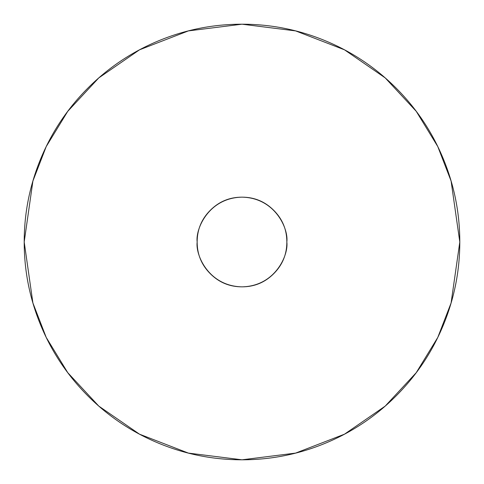 <?xml version="1.0" encoding="UTF-8"?>
<svg xmlns="http://www.w3.org/2000/svg" width="484" height="484" viewBox="0 0 484 484"><rect width="100%" height="100%" fill="white"/><g stroke="black" fill="none" stroke-linecap="round" stroke-linejoin="round"><path stroke-width="0.73" d="M24.2 242L32.912 181.016L46.222 146.561L67.76 111.32L98.79 77.906L139.507 49.822L188.385 30.903L242 24.2L295.615 30.903L344.493 49.822L385.21 77.906L416.24 111.32L437.778 146.561L451.088 181.016L459.8 242C459.8 270.883 454.276 298.664 443.223 325.351C432.17 352.031 416.428 375.584 396.009 396.009C375.584 416.428 352.031 432.17 325.351 443.223C298.664 454.276 270.883 459.8 242 459.8C213.117 459.8 185.336 454.276 158.649 443.223C131.969 432.17 108.416 416.428 87.991 396.009C67.572 375.584 51.83 352.031 40.777 325.351C29.724 298.664 24.2 270.883 24.2 242C24.2 213.117 29.724 185.336 40.777 158.649C51.83 131.969 67.572 108.416 87.991 87.991C108.416 67.572 131.969 51.83 158.649 40.777C185.336 29.724 213.117 24.2 242 24.2C270.883 24.2 298.664 29.724 325.351 40.777C352.031 51.83 375.584 67.572 396.009 87.991C416.428 108.416 432.17 131.969 443.223 158.649C454.276 185.336 459.8 213.117 459.8 242L451.088 302.984L437.778 337.439L416.24 372.68L385.21 406.094L344.493 434.178L295.615 453.097L242 459.8L188.385 453.097L139.507 434.178L98.79 406.094L67.76 372.68L46.222 337.439L32.912 302.984L24.2 242M286.843 242C288.646 255.116 275.19 286.232 242 286.843C208.81 286.232 195.354 255.116 197.157 242C195.354 228.884 208.81 197.768 242 197.157C275.19 197.768 288.646 228.884 286.843 242C286.843 229.616 282.462 219.046 273.708 210.292C264.954 201.538 254.384 197.157 242 197.157C229.616 197.157 219.046 201.538 210.292 210.292C201.538 219.046 197.157 229.616 197.157 242C197.157 254.384 201.538 264.954 210.292 273.708C219.046 282.462 229.616 286.843 242 286.843C254.384 286.843 264.954 282.462 273.708 273.708C282.462 264.954 286.843 254.384 286.843 242"/></g></svg>
